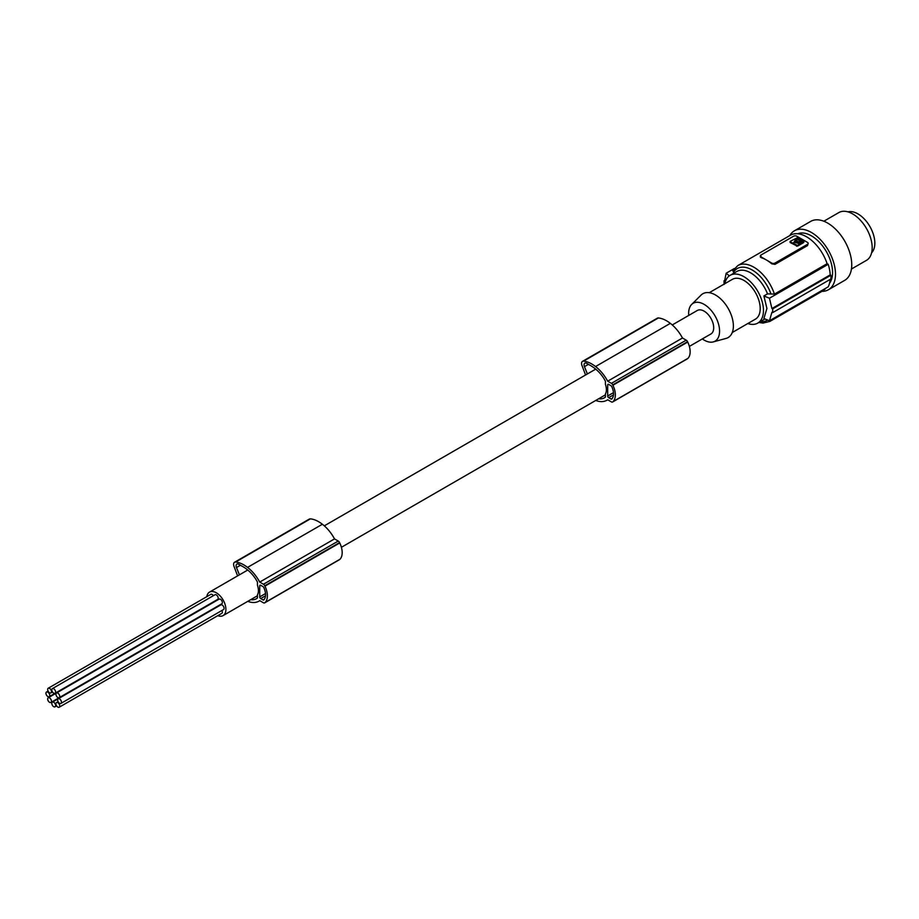 <?xml version="1.0" encoding="UTF-8"?>
<svg xmlns="http://www.w3.org/2000/svg" width="919" height="919" viewBox="0 0 919 919"><rect width="100%" height="100%" fill="white"/><g stroke="black" fill="none" stroke-linecap="round" stroke-linejoin="round"><path stroke-width="1.38" d="M598.671 398.766A22.022 12.717 -120 0 0 604.323 397.858A22.022 12.717 -120 0 0 605.414 397.088L605.414 394.021A13.567 7.834 60 0 0 606.391 389.713A13.567 7.834 60 0 0 605.414 384.291L605.414 381.213A27.961 16.14 -120 0 0 603.817 378.375A25.181 14.532 -120 0 0 596.408 369.737A33.543 19.368 -120 0 0 594.846 368.45A33.543 19.368 -120 0 0 588.884 364.671A17.438 10.063 -120 0 0 586.414 363.235A3.676 2.125 -120 0 0 584.829 363.189A3.676 2.125 -120 0 0 584.45 366.658L587.39 373.941M595.73 400.454A29.431 16.99 -120 0 0 595.834 400.5A29.431 16.99 -120 0 0 606.931 400.236A29.431 16.99 -120 0 0 607.689 399.754L611.411 401.902A2.297 1.333 -120 0 0 612.559 402.017A2.297 1.333 -120 0 0 612.732 401.89A19.31 11.154 -120 0 0 613.18 401.511A16.599 9.581 -120 0 0 612.916 385.245A19.31 11.154 -120 0 0 612.732 384.877A2.297 1.333 -120 0 0 611.411 383.349L607.677 381.19A29.431 16.99 -120 0 0 595.834 366.761A29.431 16.99 -120 0 0 595.546 366.543A30.189 17.427 -120 0 0 595.489 366.509A30.189 17.427 -120 0 0 583.576 361.144A4.595 2.654 -120 0 0 582.52 361.351A4.595 2.654 -120 0 0 582.037 365.659L585.575 374.986M687.171 358.904A2.297 1.333 -120 0 0 687.366 358.824A2.297 1.333 -120 0 0 687.527 358.709A19.31 11.154 -120 0 0 687.975 358.33A16.599 9.581 -120 0 0 687.711 342.052A19.31 11.154 -120 0 0 687.527 341.696A2.297 1.333 -120 0 0 686.206 340.168L682.472 338.008A29.431 16.99 -120 0 0 670.629 323.58A29.431 16.99 -120 0 0 670.342 323.362A30.189 17.427 -120 0 0 670.284 323.316A30.189 17.427 -120 0 0 658.372 317.963A4.595 2.654 -120 0 0 657.326 318.169L582.52 361.351M607.689 395.986A1.378 0.793 -120 0 0 608.665 397.674L611.009 399.03A1.378 0.793 -120 0 0 611.698 399.099A1.378 0.793 -120 0 0 611.824 398.995A17.036 9.833 -120 0 0 612.559 397.927A12.28 7.088 -120 0 0 612.559 388.645A17.036 9.833 -120 0 0 611.824 386.727A1.378 0.793 -120 0 0 611.009 385.739L608.665 384.383A1.378 0.793 -120 0 0 607.976 384.314A1.378 0.793 -120 0 0 607.689 384.946L607.689 395.986L613.49 392.643M247.762 601.359A29.431 16.99 -120 0 0 247.866 601.394A29.431 16.99 -120 0 0 258.974 601.129A29.431 16.99 -120 0 0 259.732 600.647L263.454 602.795A2.297 1.333 -120 0 0 264.603 602.91A2.297 1.333 -120 0 0 264.764 602.784A19.31 11.154 -120 0 0 265.212 602.416A16.599 9.581 -120 0 0 264.948 586.138A19.31 11.154 -120 0 0 264.764 585.771A2.297 1.333 -120 0 0 263.454 584.243L259.721 582.083A29.431 16.99 -120 0 0 247.866 567.655A29.431 16.99 -120 0 0 247.579 567.437A30.189 17.427 -120 0 0 235.609 562.037A4.595 2.654 -120 0 0 234.563 562.244A4.595 2.654 -120 0 0 234.069 566.552L237.607 575.891M687.711 342.052L612.916 385.245M687.975 358.33L613.18 401.511M682.472 338.008L607.677 381.19M250.703 599.659A22.022 12.717 -120 0 0 256.355 598.751A22.022 12.717 -120 0 0 257.446 597.982L257.446 594.915A13.567 7.834 60 0 0 258.423 590.618A13.567 7.834 60 0 0 257.446 585.185L257.446 582.106A27.961 16.14 -120 0 0 255.861 579.269A25.181 14.532 -120 0 0 248.44 570.63A33.543 19.368 -120 0 0 246.878 569.343A33.543 19.368 -120 0 0 240.927 565.576A17.438 10.063 -120 0 0 238.446 564.14A3.676 2.125 -120 0 0 236.861 564.082A3.676 2.125 -120 0 0 236.482 567.551L239.422 574.834M687.527 341.696L612.732 384.877M670.342 323.362L595.546 366.543M260.697 585.288L263.041 586.632A1.378 0.793 -120 0 1 263.856 587.62A17.036 9.833 -120 0 1 264.592 589.538A12.28 7.088 -120 0 1 264.592 598.82A17.036 9.833 -120 0 1 263.856 599.889A1.378 0.793 -120 0 1 263.73 600.004A1.378 0.793 -120 0 1 263.041 599.935L260.697 598.579A1.378 0.793 -120 0 1 259.721 596.89L259.721 585.851A1.378 0.793 -120 0 1 260.008 585.219A1.378 0.793 -120 0 1 260.697 585.288L259.721 585.851M247.579 567.437A30.189 17.427 -120 0 0 247.533 567.402L322.374 524.255A30.189 17.427 -120 0 0 322.328 524.221A30.189 17.427 -120 0 0 310.404 518.856A4.595 2.654 -120 0 0 309.358 519.063L234.563 562.244M206.832 596.661A13.567 7.834 60 0 1 209.521 592.1A13.567 7.834 60 0 1 219.974 595.742A13.567 7.834 60 0 1 225.902 609.389A13.567 7.834 60 0 1 223.087 615.604A13.567 7.834 60 0 1 217.803 615.661M672.26 324.935L697.326 310.473A13.567 7.834 60 0 1 707.779 314.103A13.567 7.834 60 0 1 713.707 327.761A13.567 7.834 60 0 1 710.892 333.976L689.365 346.406M213.369 595.684A2.688 1.551 -120 0 0 210.819 594.352L48.225 688.228A2.688 1.551 -120 0 0 47.662 689.457A2.688 1.551 -120 0 0 48.833 692.168A2.688 1.551 -120 0 0 50.913 692.892A2.688 1.551 -120 0 0 51.464 691.662A2.688 1.551 -120 0 0 50.292 688.951A2.688 1.551 -120 0 0 48.225 688.228M59.195 707.228A2.688 1.551 -120 0 0 59.746 705.999A2.688 1.551 -120 0 0 58.575 703.288A2.688 1.551 -120 0 0 56.496 702.564A2.688 1.551 -120 0 0 55.944 703.793A2.688 1.551 -120 0 0 57.116 706.504A2.688 1.551 -120 0 0 59.195 707.228L221.789 613.352A2.688 1.551 -120 0 0 222.352 612.123A2.688 1.551 -120 0 0 221.916 610.48M50.913 702.449A2.688 1.551 -120 0 0 51.464 701.22A2.688 1.551 -120 0 0 50.292 698.509A2.688 1.551 -120 0 0 48.225 697.785A2.688 1.551 -120 0 0 47.662 699.014A2.688 1.551 -120 0 0 48.833 701.725A2.688 1.551 -120 0 0 50.913 702.449L213.518 608.573A2.688 1.551 -120 0 0 213.53 608.562M59.195 697.67L221.789 603.794A2.688 1.551 -120 0 0 222.352 602.565A2.688 1.551 -120 0 0 221.169 599.854A2.688 1.551 -120 0 0 219.101 599.131L56.496 693.006A2.688 1.551 -120 0 0 55.944 694.236A2.688 1.551 -120 0 0 57.116 696.947A2.688 1.551 -120 0 0 59.195 697.67A2.688 1.551 -120 0 0 59.746 696.441A2.688 1.551 -120 0 0 58.575 693.73A2.688 1.551 -120 0 0 56.496 693.006M49.201 696.682A2.688 1.551 -120 0 0 49.752 695.442A2.688 1.551 -120 0 0 48.581 692.742A2.688 1.551 -120 0 0 46.513 692.018A2.688 1.551 -120 0 0 45.95 693.248A2.688 1.551 -120 0 0 47.122 695.959A2.688 1.551 -120 0 0 49.201 696.682L211.795 602.807A2.688 1.551 -120 0 0 211.807 602.795M55.048 693.294L217.654 599.418A2.688 1.551 -120 0 0 218.205 598.189A2.688 1.551 -120 0 0 217.033 595.478A2.688 1.551 -120 0 0 214.966 594.765L52.36 688.641A2.688 1.551 -120 0 0 51.809 689.87A2.688 1.551 -120 0 0 52.98 692.581A2.688 1.551 -120 0 0 55.048 693.294A2.688 1.551 -120 0 0 55.611 692.064A2.688 1.551 -120 0 0 54.439 689.365A2.688 1.551 -120 0 0 52.36 688.641M60.907 703.437L223.501 609.561A2.688 1.551 -120 0 0 224.064 608.332A2.688 1.551 -120 0 0 222.892 605.621A2.688 1.551 -120 0 0 220.813 604.897L58.219 698.773A2.688 1.551 -120 0 0 57.656 700.014A2.688 1.551 -120 0 0 58.827 702.713A2.688 1.551 -120 0 0 60.907 703.437A2.688 1.551 -120 0 0 61.458 702.208A2.688 1.551 -120 0 0 60.286 699.497A2.688 1.551 -120 0 0 58.219 698.773M339.203 559.797A2.297 1.333 -120 0 0 339.398 559.728A2.297 1.333 -120 0 0 339.559 559.602A19.31 11.154 -120 0 0 340.007 559.223A16.599 9.581 -120 0 0 339.743 542.957L264.948 586.138M340.007 559.223L265.212 602.416M339.743 542.957A19.31 11.154 -120 0 0 339.559 542.589A2.297 1.333 -120 0 0 338.249 541.061L334.516 538.902L259.721 582.083M687.527 358.709L612.732 401.89M334.516 538.902A29.431 16.99 -120 0 0 322.661 524.473A29.431 16.99 -120 0 0 322.374 524.255M339.559 559.602L264.764 602.784M339.559 542.589L264.764 585.771M688.745 315.424A21.872 12.625 60 0 1 688.641 313.287A21.872 12.625 60 0 1 691.651 304.442A21.872 12.625 60 0 1 708.928 308.037A21.872 12.625 60 0 1 719.577 331.15A21.872 12.625 60 0 1 713.282 341.902A21.872 12.625 60 0 1 702.311 338.927M691.651 304.442L701.082 295.091A25.295 14.601 60 0 1 721.07 299.249A25.295 14.601 60 0 1 733.373 325.981A25.295 14.601 60 0 1 726.09 338.41L713.282 341.902M732.259 332.517L755.441 319.134A22.998 13.28 -120 0 0 760.208 308.612A22.998 13.28 -120 0 0 750.168 285.464A22.998 13.28 -120 0 0 732.443 279.307L709.261 292.69M747.813 323.534A27.593 15.933 -120 0 0 757.738 323.12A27.593 15.933 -120 0 0 763.459 310.484A27.593 15.933 -120 0 0 751.409 282.719A27.593 15.933 -120 0 0 730.145 275.321A27.593 15.933 -120 0 0 724.815 283.707M774.43 294.103A32.188 18.587 60 0 0 737.762 265.614L790.455 235.195A32.188 18.587 60 0 1 827.111 263.684L774.43 294.103L767.514 293.862L763.896 295.952L766.928 308.485L763.896 318.479A160.963 92.934 0 0 0 769.456 320.754L828.191 286.843A33.578 19.379 60 0 0 830.167 279.422M772.707 308.841L830.879 275.252L830.225 274.873L771.914 308.543A160.963 92.934 0 0 0 772.707 308.841L772.707 312.598A160.963 92.934 0 0 1 771.914 312.299L769.456 320.754M830.225 274.873A33.578 19.379 -120 0 0 828.191 264.304L827.111 263.684M830.879 275.252A34.497 19.919 60 0 1 830.937 277.159A34.497 19.919 60 0 1 830.879 279.008L772.707 312.598M758.853 322.477L763 323.086L769.961 321.374L822.643 290.955A32.188 18.587 -120 0 0 825.802 288.221M829.489 283.362A29.89 17.254 -120 0 0 829.846 258.928A29.89 17.254 -120 0 0 811.42 235.85A29.89 17.254 -120 0 0 797.749 233.759M789.812 235.574A34.037 19.644 60 0 1 790.547 234.391A34.037 19.644 60 0 1 794.407 230.795A34.037 19.644 60 0 1 828.444 250.439A34.037 19.644 60 0 1 828.444 289.738A34.037 19.644 60 0 1 822 291.334M794.407 230.795L810.673 221.399A34.037 19.644 60 0 1 844.699 241.054A34.037 19.644 60 0 1 844.699 280.352L828.444 289.738M851.442 269.026L866.468 260.353A27.593 15.933 -120 0 0 870.695 238.239A27.593 15.933 -120 0 0 852.671 213.92A27.593 15.933 -120 0 0 847.617 211.772A27.593 15.933 -120 0 0 838.875 212.553L823.849 221.226M847.996 211.875A23.917 13.808 60 0 1 857.932 213.886A23.917 13.808 60 0 1 872.993 233.242A23.917 13.808 60 0 1 871.614 252.794M770.995 294A29.89 17.254 -120 0 0 752.236 270.025A29.89 17.254 -120 0 0 733.488 272.346L733.293 270.358M807.525 245.58L808.192 243.363A2.297 1.333 0 0 0 807.525 242.421L796.796 236.229A2.297 1.333 180 0 0 793.534 236.229L761.024 255.011A2.297 1.333 0 0 0 760.346 255.941A2.297 1.333 0 0 0 761.024 256.883L766.389 259.985A32.188 18.587 60 0 1 771.753 263.822L775.004 264.35L807.525 245.58L807.525 244.305A2.297 1.333 0 0 0 808.192 243.363M761.024 256.275L761.024 257.619A32.188 18.587 60 0 1 766.389 259.985L771.753 263.075A2.297 1.333 180 0 0 775.004 263.075L775.004 264.35M807.525 244.305L775.004 263.075M790.294 241.295L797.428 237.722L803.631 241.306L803.62 242.616L797.451 246.177L790.283 242.605L790.283 241.846L797.451 245.43L797.451 246.177M797.451 245.43L803.631 241.306M797.072 242.111L798.358 241.789L797.072 242.111M799.082 242.524L799.082 241.777L800.495 242.742L802.172 241.375L797.301 238.572L794.935 239.537L799.105 242.363M798.06 242.605L795.452 240.87L793.798 242.202L799.254 243.466L798.577 242.662L798.06 243.351L796.13 242.582L796.107 241.237L796.107 241.996L794.728 241.628L793.867 242.582M797.968 242.168L797.244 242.179M797.301 238.572L797.301 239.319L801.873 241.961M797.301 239.319L795.222 240.123M798.577 242.662L798.933 243.627M724.034 284.499L724.034 280.743A160.963 92.934 180 0 0 724.54 281.203L726.171 273.23A160.963 92.934 180 0 0 729.341 275.849M734.373 268.497L726.171 273.23M733.488 272.346L734.189 272.989M763.896 295.952A160.963 92.934 0 0 0 769.456 298.216L771.914 308.543M828.191 264.304L769.456 298.216M51.809 703.391A2.688 1.551 -120 0 0 52.98 706.091A2.688 1.551 -120 0 0 55.048 706.814A2.688 1.551 -120 0 0 55.611 705.585A2.688 1.551 -120 0 0 54.439 702.874A2.688 1.551 -120 0 0 52.36 702.162A2.688 1.551 -120 0 0 51.809 703.391M658.372 317.963L583.576 361.144M613.501 394.883L608.665 397.674M686.206 340.168L611.411 383.349M588.424 364.361L584.45 366.658M612.364 398.249L611.009 399.03M240.456 565.254L236.482 567.551M608.665 384.383L607.689 384.946M338.249 541.061L263.454 584.243M265.522 593.536L259.721 596.89M265.534 595.788L260.697 598.579M264.408 599.142L263.041 599.935M310.404 518.856L235.609 562.037M767.514 293.862A27.593 15.933 -120 0 0 736.82 271.473L730.145 275.321M757.738 323.12L764.413 319.272A27.593 15.933 -120 0 0 764.953 318.927M760.289 321.65A29.89 17.254 -120 0 0 767.652 320.042M796.486 245.43L796.486 246.189M796.589 238.584L796.589 239.331M795.452 240.87L795.452 241.617M794.728 240.881L794.728 241.628M761.024 257.619L761.024 256.883M771.753 263.822L771.753 263.075M769.961 321.374A32.188 18.587 -120 0 0 773.12 318.64M223.087 615.604L257.446 595.765M341.397 547.299L605.414 394.871M259.767 600.67L258.974 601.129M607.735 399.776L606.931 400.236M687.366 358.824L612.559 402.017M339.398 559.728L264.603 602.91M737.762 265.614L732.776 270.852M803.826 242.329L803.826 241.582M790.087 242.329L790.087 241.582M760.346 257.044L760.346 255.941M52.498 691.973L50.913 692.892M56.645 705.895L55.048 706.814M48.098 691.099L46.513 692.018M56.484 693.018L48.225 697.785M209.521 592.1L247.739 570.033M324.304 525.84L595.707 369.139M58.092 701.645L56.496 702.564M58.207 698.785L52.36 702.162"/></g></svg>
